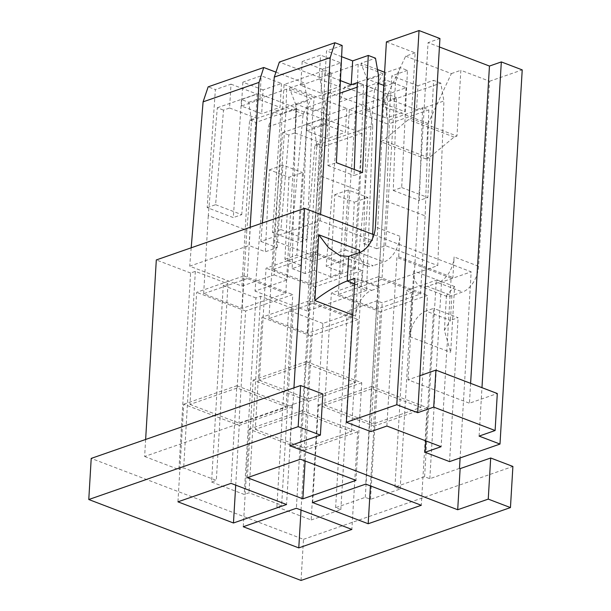 <?xml version="1.0" encoding="UTF-8"?>
<svg xmlns="http://www.w3.org/2000/svg" width="611" height="611" viewBox="0 0 611 611"><rect width="100%" height="100%" fill="white"/><g stroke="black" fill="none" stroke-linecap="round" stroke-linejoin="round"><path stroke-width="0.46" stroke-dasharray="3.06 2.29" d="M289.843 445.747L292.287 404.627L322.837 394.003M301.047 580.45L303.484 539.33L91.215 458.403M303.484 539.33L512.896 466.46M292.287 404.627L292.936 404.879L293.944 387.855M373.947 234.769L471.165 271.834L460.106 457.945M454.592 286.544L413.769 270.978L409.866 336.768A22.095 13.518 110.9 0 1 425.913 311.045L450.406 320.385L444.38 330.345L450.681 352.333L454.592 286.544L446.45 295.579L447.031 296.488L451.873 295.716L427.379 286.376L438.056 282.664A22.095 13.518 -69.1 0 0 454.11 256.941L452.888 277.501L451.109 278.12L441.096 446.702M354.601 283.855L371.702 290.378A22.095 13.518 -69.1 0 0 355.655 316.101L359.558 250.311M235.716 485.134L239.268 425.386L183.751 404.215L177.946 501.83M183.751 404.215L236.839 385.74L231.042 483.354M236.839 385.74L292.356 406.911L286.559 504.518M292.356 406.911L239.268 425.386M305.126 460.984L308.67 401.228L253.153 380.065L247.356 477.68M253.153 380.065L306.248 361.59L300.452 459.205M306.248 361.59L361.765 382.753L355.969 480.368M361.765 382.753L308.67 401.228M301.024 510.04L304.576 450.284L249.059 429.121L243.262 526.735M249.059 429.121L302.155 410.645L296.358 508.26M302.155 410.645L357.672 431.809L351.875 529.424M357.672 431.809L304.576 450.284M370.434 485.882L373.985 426.134L318.468 404.963L312.672 502.578M318.468 404.963L371.564 386.488L365.768 484.103M371.564 386.488L427.081 407.659L421.285 505.274M427.081 407.659L373.985 426.134M145.639 439.462L144.631 456.486L292.936 404.879M144.631 456.486L178.916 469.561L190.594 273.018L195.344 271.368L227.995 283.817L223.252 285.467L211.574 482.01L216.325 480.361L183.667 467.911L178.916 469.561M211.574 482.01L244.232 494.459L255.91 297.916L260.653 296.266L293.311 308.715L288.568 310.365L276.89 506.909L281.633 505.259L248.975 492.81L244.232 494.459M276.89 506.909L311.182 519.984L322.852 323.44L352.516 313.122L347.292 311.129L376.956 300.803L382.18 302.796L411.837 292.478L406.613 290.485L436.277 280.166L441.501 282.152L471.165 271.834M459.487 468.377L429.823 478.703L424.599 476.71L394.935 487.028L400.167 489.021L370.503 499.34L365.279 497.354L335.615 507.672L340.839 509.666L311.182 519.984M366.585 290.362L307.264 311.007L316.804 145.212L372.733 125.751L366.585 290.362L350.256 284.138L362.124 280.014L378.446 286.238L387.993 120.436L443.914 100.975L437.774 265.594L378.446 286.238M407.461 70.38L391.834 75.825L390.414 99.669L396.493 97.554L393.27 190.487L401.694 187.554L407.461 70.38L400.243 67.63L385.717 72.686L384.288 86.434L376.735 248.73L385.518 245.668L437.774 265.594M376.735 248.73L363.667 243.751L367.371 79.988L378.606 76.077M262.386 223.03L260.882 241.414L320.21 220.77L372.458 240.688L363.667 243.751M260.882 241.414L277.211 247.638L265.35 251.77L249.021 245.538L250.136 227.292M241.948 286.108L251.488 120.306L286.162 108.246L274.171 274.897L241.948 286.108L189.7 266.182L249.021 245.538M274.171 274.897L287.231 279.876L303.071 114.692L268.405 126.76L255.008 291.088L287.231 279.876M307.264 311.007L255.008 291.088M322.852 323.44L288.568 310.365M255.91 297.916L223.252 285.467M190.594 273.018L156.309 259.942M429.823 478.703L441.501 282.152M413.769 270.978A22.095 13.518 -69.1 0 0 420.735 286.46A22.095 13.518 -69.1 0 0 427.379 286.376M425.76 440.852L433.627 308.364L425.913 311.045M359.52 252.595A22.095 13.518 -69.1 0 0 366.524 265.793A22.095 13.518 -69.1 0 0 373.168 265.709L348.682 256.368M386.885 426.035L396.898 257.452L398.678 256.834L399.9 236.274A22.095 13.518 110.9 0 1 383.853 261.989L373.168 265.709M371.702 290.378L379.416 287.697L370.869 431.61M189.983 404.429L238.962 423.102L286.124 406.697L237.144 388.016L189.983 404.429L196.643 292.341L243.804 275.928L237.144 388.016M259.385 380.279L308.372 398.952L355.533 382.539L306.546 363.866L259.385 380.279L266.045 268.191L313.206 251.778L306.546 363.866M255.291 429.334L304.278 448.008L351.44 431.595L302.453 412.921L255.291 429.334L261.951 317.246L309.113 300.833L302.453 412.921M324.701 405.177L373.688 423.851L420.849 407.445L371.862 388.764L324.701 405.177L331.361 293.089L378.522 276.676L371.862 388.764M385.518 245.668L395.523 82.523L400.243 67.63M387.993 120.436L385.22 102.434L440.806 83.096L443.914 100.975M440.806 83.096L433.589 80.347L427.815 197.521L419.39 200.446L422.621 107.513L416.542 109.629L417.955 85.784L433.589 80.347M401.694 187.554L427.815 197.521M320.21 220.77L320.599 214.43M372.695 234.296L372.458 240.688M191.197 247.799L189.7 266.182M251.488 120.306L248.723 102.304L241.505 99.555L233.303 217.577L207.175 207.618L215.377 89.596L208.16 86.846M316.804 145.212L314.031 127.21L306.814 124.461L298.611 242.475L272.491 232.516L280.693 114.494L273.476 111.744L268.405 126.76M424.599 476.71L436.277 280.166M386.404 41.907L415.136 52.859L411.234 118.649L456.952 136.077L460.862 70.288L489.594 81.248L478.604 266.281A22.095 13.518 110.9 0 1 462.55 291.997L451.873 295.716L450.406 320.385L458.12 317.705L433.627 308.364M449.574 461.611L458.12 317.705M451.109 278.12L396.898 257.452M379.416 287.697L354.922 278.356M286.124 406.697L292.784 294.609L245.622 311.014L238.962 423.102M245.622 311.014L196.643 292.341M243.804 275.928L292.784 294.609M355.533 382.539L362.193 270.452L315.032 286.865L308.372 398.952M315.032 286.865L266.045 268.191M313.206 251.778L362.193 270.452M351.44 431.595L358.099 319.507L310.938 335.92L304.278 448.008M310.938 335.92L261.951 317.246M309.113 300.833L358.099 319.507M420.849 407.445L427.509 295.357L380.348 311.77L373.688 423.851M380.348 311.77L331.361 293.089M378.522 276.676L427.509 295.357M314.337 270.444L324.334 107.299L329.062 92.406L314.23 97.561L312.801 111.309L305.248 273.606L314.337 270.444L330.666 276.668L342.527 272.537L326.198 266.312L358.718 255.001L374.558 89.817L339.594 101.984L326.198 266.312M385.22 102.434L344.657 86.976L339.594 101.984M342.527 272.537L348.262 190.006L367.853 197.475L362.124 280.014M393.27 190.487L419.39 200.446M384.288 86.434L395.523 82.523M342.152 45.481L326.518 50.919L325.105 74.771L331.185 72.656L327.954 165.589L336.378 162.656M362.506 172.615L354.082 175.548L354.288 169.484M327.954 165.589L354.082 175.548M367.371 79.988L360.964 63.246L375.49 58.19M322.677 95.537L357.641 83.371L345.658 250.021L313.137 261.332L322.677 95.537L319.904 77.536L279.349 62.07M313.137 261.332L296.809 255.108L302.544 172.577L288.98 177.297L269.382 169.827L265.35 251.77M277.211 247.638L282.946 165.107L302.544 172.577M275.943 72.151L304.309 82.966L307.417 100.846L301.269 265.464L284.94 259.24L288.98 177.297M207.175 207.618L215.599 204.685L223.511 110.117L229.591 108.002L231.011 84.158L215.377 89.596M215.599 204.685L241.727 214.644L233.303 217.577M241.505 99.555L257.132 94.117L255.719 117.969L249.639 120.084L241.727 214.644M272.491 232.516L280.915 229.583L288.827 135.023L294.907 132.908L296.32 109.056L280.693 114.494M280.915 229.583L307.043 239.543L298.611 242.475M306.814 124.461L322.448 119.015L321.027 142.867L314.948 144.983L307.043 239.543M314.031 127.21L369.617 107.864L372.733 125.751M350.256 284.138L354.296 202.195L334.698 194.726L330.666 276.668M329.062 92.406L369.617 107.864M195.344 271.368L183.667 467.911M394.935 487.028L406.613 290.485M489.594 81.248L522.222 69.891M398.678 256.834L452.888 277.501M247.249 278.54L203.646 293.715L242.177 308.41L285.78 293.234L247.249 278.54L258.239 93.514L296.778 108.2L255.841 122.444L246.821 230.286L208.282 215.591L217.31 107.757L223.511 110.117M316.651 254.39L273.048 269.566L311.587 284.252L355.19 269.084L316.651 254.39L321.294 176.266L324.976 70.288L331.185 72.656M312.557 303.446L268.955 318.614L307.493 333.308L351.096 318.132L312.557 303.446L323.555 118.412L362.086 133.106L321.157 147.35L312.137 255.184L273.598 240.49L282.618 132.656L288.827 135.023M381.967 279.288L338.364 294.464L376.903 309.158L420.505 293.983L381.967 279.288L386.61 201.164L390.292 95.186L396.493 97.554M322.417 69.257L302.17 61.535L320.561 55.135L340.808 62.857L322.417 69.257L320.996 93.109L300.749 85.387L319.141 78.987L320.561 55.135M387.733 94.155L367.486 86.441L385.869 80.041L406.116 87.755L387.733 94.155L386.312 118.007L366.065 110.286L384.456 103.885L385.869 80.041M417.955 85.784L391.834 75.825M319.904 77.536L358.168 64.224L382.921 73.664L344.657 86.976M341.602 56.67L326.518 50.919M385.717 72.686L384.602 72.258M377.468 69.539L360.964 63.246M334.698 194.726L348.262 190.006M367.853 197.475L354.296 202.195M386.61 201.164L425.141 215.859L428.823 109.881L422.621 107.513M416.542 109.629L390.414 99.669M384.51 85.685L383.815 85.418M378.331 83.333L367.203 79.086M321.294 176.266L359.833 190.96L363.514 84.982L357.305 82.615M340.419 80.606L325.105 74.771M269.382 169.827L282.946 165.107M284.94 259.24L296.809 255.108M314.23 97.561L289.477 88.121L304.309 82.966M296.32 109.056L322.448 119.015M248.723 102.304L286.681 89.099L311.434 98.539L273.476 111.744M231.011 84.158L257.132 94.117M328.405 114.799L308.158 107.078L326.549 100.685L346.796 108.399L328.405 114.799L326.992 138.651L306.745 130.93L325.136 124.529L326.549 100.685M263.097 89.901L242.85 82.18L261.233 75.779L281.48 83.501L263.097 89.901L261.676 113.745L241.429 106.031L259.82 99.631L261.233 75.779M301.269 265.464L292.188 268.626L295.884 104.863L307.417 100.846M295.884 104.863L289.477 88.121M249.639 120.084L255.841 122.444M229.591 108.002L255.719 117.969M303.071 114.692L303.346 113.929L286.032 107.33L286.162 108.246M286.681 89.099L286.032 107.33M314.948 144.983L321.157 147.35M294.907 132.908L321.027 142.867M303.346 113.929L311.434 98.539M312.801 111.309L324.334 107.299M227.995 283.817L216.325 480.361M400.167 489.021L411.837 292.478M479.093 436.101L481.972 387.672M470.607 383.341L469.431 403.222L497.308 393.522M217.31 107.757L258.239 93.514M203.646 293.715L208.282 215.591M246.821 230.286L242.177 308.41M285.78 293.234L296.778 108.2M273.048 269.566L284.046 84.532L324.976 70.288M363.514 84.982L357.152 87.197M339.8 93.231L322.577 99.226L311.587 284.252M355.19 269.084L359.833 190.96M282.618 132.656L323.555 118.412M268.955 318.614L273.598 240.49M312.137 255.184L307.493 333.308M351.096 318.132L362.086 133.106M338.364 294.464L349.355 109.43L390.292 95.186M428.823 109.881L387.893 124.125L376.903 309.158M420.505 293.983L425.141 215.859M302.17 61.535L300.749 85.387M340.808 62.857L339.388 86.709L320.996 93.109M319.141 78.987L339.388 86.709M367.486 86.441L366.065 110.286M406.116 87.755L404.703 111.607L386.312 118.007M384.456 103.885L404.703 111.607M374.558 89.817L382.921 73.664M358.168 64.224L357.511 82.454L374.826 89.053M357.511 82.454L357.641 83.371M345.658 250.021L358.718 255.001M292.188 268.626L305.248 273.606M313.031 110.56L295.716 103.962M308.158 107.078L306.745 130.93M346.796 108.399L345.383 132.251L326.992 138.651M325.136 124.529L345.383 132.251M242.85 82.18L241.429 106.031M281.48 83.501L280.067 107.345L261.676 113.745M259.82 99.631L280.067 107.345M370.503 499.34L382.18 302.796M380.493 141.424L383.212 140.477L408.392 119.634L411.234 118.649M415.136 52.859L405.651 56.166L382.623 105.474M405.651 56.166L451.369 73.595L428.067 123.491L425.966 158.944L428.93 157.913L454.11 137.07L456.952 136.077M451.369 73.595L460.862 70.288M454.11 137.07L408.392 119.634M419.902 375.689L408.033 379.813L469.431 403.222M408.033 379.813L428.067 42.648L439.928 38.516M284.046 84.532L322.577 99.226M349.355 109.43L387.893 124.125M365.279 497.354L376.956 300.803M428.93 157.913L383.212 140.477M439.424 46.978L428.067 42.648M260.653 296.266L248.975 492.81M335.615 507.672L347.292 311.129M425.966 158.944L380.477 141.599M293.311 308.715L281.633 505.259M340.839 509.666L352.516 313.122M428.067 123.491L382.349 106.062M409.866 336.768L450.681 352.333M352.746 314.993L355.655 316.101M438.056 282.664L462.55 291.997M478.604 266.281L454.11 256.941M359.36 252.656L383.853 261.989M399.9 236.274L375.406 226.933M447.031 296.488L420.735 286.46M446.45 295.579L444.38 330.345M366.524 265.793L340.22 255.765"/><path stroke-width="0.92" d="M298.183 426.654L320.393 435.116L289.843 445.747L457.7 509.742L488.25 499.111L510.452 507.581L301.047 580.45L88.778 499.523L298.183 426.654L300.627 385.533L322.837 394.003L320.393 435.116M231.042 483.354L177.946 501.83L233.463 522.993L286.559 504.518L231.042 483.354M300.452 459.205L247.356 477.68L302.873 498.843L355.969 480.368L300.452 459.205M296.358 508.26L243.262 526.735L298.779 547.899L351.875 529.424L296.358 508.26M365.768 484.103L312.672 502.578L368.189 523.749L421.285 505.274L365.768 484.103M88.778 499.523L91.215 458.403L300.627 385.533M488.25 499.111L490.694 457.998L512.896 466.46L510.452 507.581M490.694 457.998L460.136 468.629L457.7 509.742M293.944 387.855L304.614 208.336L373.947 234.769M460.106 457.945L459.487 468.377L460.136 468.629M233.463 522.993L235.716 485.134M302.873 498.843L305.126 460.984M298.779 547.899L301.024 510.04M368.189 523.749L370.434 485.882M304.614 208.336L156.309 259.942L145.639 439.462M359.52 252.595A22.095 13.518 -69.1 0 1 359.558 250.311L318.743 234.746L314.833 300.536C322.852 293.677 340.663 282.954 347.216 281.037L354.922 278.356L346.376 422.27L396.799 404.726L417.703 412.692L433.718 407.117L495.109 430.526L479.093 436.101L499.997 444.067L449.574 461.611L425.08 452.277L425.76 440.852M425.08 452.277L441.096 446.702L386.885 426.035L370.869 431.61L346.376 422.27M318.743 234.746L328.39 247.562L340.22 255.765L348.682 256.368L359.36 252.656A22.095 13.518 110.9 0 0 375.406 226.933L386.404 41.907L419.031 30.55L396.799 404.726M320.599 214.43L330.207 57.625L334.935 42.732L342.152 45.481L336.378 162.656L362.506 172.615L368.273 55.441L375.49 58.19L378.606 76.077L372.695 234.296M330.207 57.625L274.278 77.085L262.386 223.03M250.136 227.292L259.018 82.393L203.096 101.854L191.197 247.799M259.018 82.393L263.746 67.5L208.16 86.846L203.096 101.854M354.288 169.484L357.305 82.615L351.226 84.73L352.646 60.879L368.273 55.441M334.935 42.732L279.349 62.07L274.278 77.085M263.746 67.5L275.943 72.151M499.997 444.067L522.222 69.891L501.326 61.925L489.457 66.057L470.607 383.341M352.646 60.879L341.602 56.67M384.602 72.258L377.468 69.539M383.815 85.418L378.331 83.333M351.226 84.73L340.419 80.606M481.972 387.672L501.326 61.925M495.109 430.526L497.308 393.522L435.918 370.113L433.718 407.117M417.703 412.692L419.902 375.689L435.918 370.113M419.902 375.689L439.928 38.516L419.031 30.55M357.152 87.197L339.8 93.231M382.623 105.474L380.493 141.424M489.457 66.057L439.424 46.978M314.833 300.536L352.746 314.993M348.682 256.368L347.216 281.037L354.601 283.855"/></g></svg>
